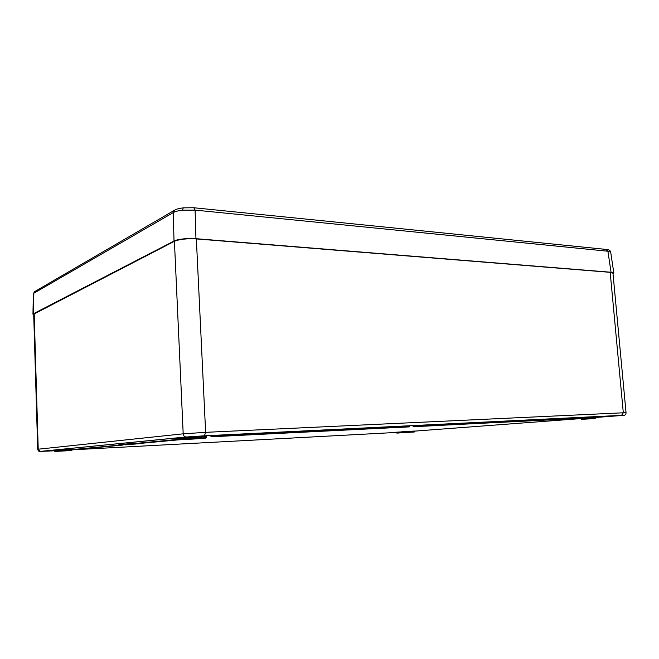 <?xml version="1.0" encoding="UTF-8"?>
<svg xmlns="http://www.w3.org/2000/svg" width="659" height="659" viewBox="0 0 659 659"><rect width="100%" height="100%" fill="white"/><g stroke="black" fill="none" stroke-linecap="round" stroke-linejoin="round"><path stroke-width="0.99" d="M613.035 273.905L613.842 273.114L610.695 252.191L607.903 251.227L195.08 210.106L182.494 210.18C178.268 210.691 175.187 211.498 173.259 212.602L33.831 293.239L33.345 293.782L32.95 314.244L33.716 314.845M174.165 210.435L35.182 291.303L33.831 293.239L33.428 313.742L174.017 241.054L173.259 212.602L174.973 209.966C176.307 209.134 179.009 208.433 183.087 207.865M33.428 313.742L32.95 314.244M613.842 273.114L611.066 272.258L607.903 251.227L605.786 249.481M182.494 210.18L183.276 207.849L193.795 207.742L195.08 210.106L195.954 238.682L611.066 272.258M195.954 238.682C188.869 237.932 176.76 239.25 174.017 241.054M449.562 423.803L450.039 423.762M190.748 437.172L182.016 437.79L190.748 437.172M595.958 417.213L603.817 416.743L595.925 417.295M71.872 449.57L54.277 450.385M211.646 436.266L210.929 436.332L211.325 436.785L409.692 426.587L211.646 436.266L211.382 436.777M175.607 439.611L138.102 443.194L138.431 443.581L177.839 439.891M206.259 437.205L206.662 436.703L206.176 436.728M121.709 444.767L126.849 444.479L121.594 444.784L123.843 444.232M123.867 444.619L129.073 444.265L123.867 444.619L124.279 444.191M124.279 444.174L124.304 444.586L125.185 444.108M125.301 444.487L127.607 443.853L131.413 443.631L127.912 444.257L130.515 444.1M419.248 426.266L422.295 426.035L420.244 425.73L422.707 425.59L422.732 426.011L418.325 426.307L420.253 425.788M418.325 426.307L418.564 425.862M422.707 425.632L425.607 425.862L421.175 426.167L425.607 425.862M423.062 425.615L422.971 426.027M426.34 425.928L423.515 426.06L428.086 425.747L425.788 425.879L427.996 425.319L428.556 425.722L426.315 425.887M428.556 425.78L433.103 425.071L428.811 425.796L427.996 425.319M429.141 425.772L429.668 425.327M433.103 425.096L434.619 425.039M434.446 425.516L432.625 425.607L434.734 425.022L436.579 425.343L434.446 425.467M436.563 424.964L439.339 424.808M439.158 425.277L441.266 424.701L439.149 425.236M412.971 426.777L415.697 426.554L415.079 426.167L416.323 426.513L412.971 426.777L415.088 426.192M416.636 426.546L420.038 426.324L415.252 426.653L418.078 426.472L416.595 426.134L418.3 426.002M120.531 444.883L125.136 444.644L120.531 444.883L121.569 444.43M118.991 444.644L120.416 444.528M134.609 443.927L140.351 443.581L134.609 443.927L138.11 443.285M132.237 444.207L135.622 444.026L132.237 444.207L134.593 443.614M131.957 444.232L135.202 444.067L129.988 444.372L132.212 443.82M118.884 444.644L124.131 444.734L75.101 449.57L124.049 444.743M440.327 425.195L586.008 418.061L441.283 424.874M595.934 417.46L619.995 415.64C624.361 415.302 624.88 415.211 621.561 415.359L204.298 435.83L186.382 436.999L40.24 451.399C39.12 451.786 38.28 451.077 37.711 449.281L33.691 314.186L174.421 241.293C179.528 239.209 186.835 238.418 196.349 238.92L610.185 272.332L612.969 273.205L626.05 412.732L623.307 412.789L610.185 272.332M194.438 438.976L177.156 439.932L205.682 438.087L194.421 438.976L194.051 437.395L201.283 436.695M420.285 426.142L422.155 425.607M422.18 426.027L422.732 426.011M424.758 425.903L423.383 426.002L424.758 425.903M423.465 426.011L421.62 426.142L423.465 426.011M425.088 425.879L425.063 425.467M423.21 426.002L423.169 425.582M425.788 425.879L428.021 425.739M427.46 425.961L428.218 425.92L427.452 425.813M429.701 425.706L431.596 425.146M431.62 425.557L433.128 425.483M431.035 425.623L431.579 425.607L431.035 425.607M430.788 425.698L434.339 425.45L430.788 425.673M434.759 425.434L436.151 424.948M434.339 425.45L434.314 425.039M433.671 425.483L433.647 425.071M433.367 425.5L433.35 425.088M435.525 425.459L439.067 425.212L435.525 425.442M437.79 425.277L437.757 424.866M439.479 425.203L440.863 424.717M439.067 425.212L439.042 424.8M438.408 425.253L438.383 424.841M438.103 425.261L438.087 424.849M415.129 426.579L415.615 426.134M415.64 426.546L416.323 426.513M417.378 426.562L418.827 426.472L417.378 426.538M420.063 426.422L423.778 426.151L420.063 426.422M420.747 426.34L423.325 426.175L420.747 426.34M425.582 426.052L422.304 426.299L425.582 425.961M426.974 426.002L424.75 426.184L426.966 425.986M425.871 426.134L429.94 425.862L425.871 426.101M432.609 425.722L429.553 425.936L432.601 425.566M433.293 425.698L432.197 425.755M432.205 425.813L435.335 425.45M435.344 425.557L433.325 425.73M130.515 444.133L126.149 443.993M127.624 444.265L131.421 444.042M126.174 444.405L127.533 444.273M126.726 444.347L126.701 443.935M126.33 444.388L126.306 443.977M124.411 444.57L124.386 444.158M124.016 444.611L123.999 444.199M122.788 444.776L124.675 444.668L122.788 444.776M136.545 443.804L136.52 443.392M134.766 443.977L138.448 443.754L134.766 443.977L134.749 443.507M133.373 444.1L137.154 443.861L132.739 443.754M132.764 444.158L133.25 444.117M131.429 444.24L132.517 444.215M132.517 444.265L128.678 444.298M132.673 444.331L131.421 444.388L132.673 444.298M128.686 444.487L131.05 444.331M131.05 444.355L131.627 444.314M131.265 444.438L126.553 444.693L131.265 444.438M128.53 444.603L130.91 444.454L128.53 444.57M125.21 444.825L129.905 444.561L125.194 444.603M201.959 438.276L178.894 439.767M122.813 444.858L75.151 449.57M441.176 425.121L440.69 425.335M175.615 439.677L206.201 437.724L206.176 436.744L204.834 436.785L175.549 438.705L175.615 439.677L179.009 439.438L179.083 438.136L194.051 437.395M396.866 433.095L414.264 431.999L396.866 433.095L396.512 432.18L414.33 431.241L396.669 432.362L403.448 431.661M584.978 418.127L581.716 418.374L581.955 419.313L595.975 418.078L595.925 417.353L586.098 418.045M441.283 425.014L595.645 417.122L592.705 417.304L593.141 418.481L581.806 419.346L595.975 418.078M586.312 417.79L592.705 417.304M54.359 451.242L71.666 450.534L56.682 451.324L54.359 451.242L54.17 450.295L72.111 449.331L70.727 449.611L70.744 450.328L71.979 450.278L72.111 449.323M175.376 438.416L179.1 438.136L175.549 438.705M40.611 451.407L54.335 450.797M71.971 449.85L396.372 432.436M414.873 431.11L581.098 418.572M34.177 313.676L38.222 449.199L183.194 433.82L174.421 241.293M196.349 238.92L205.633 432.337L623.307 412.789L621.561 415.359M37.711 449.281L40.24 451.399L185.887 436.983C184.298 436.637 183.391 435.583 183.194 433.82L205.633 432.337L204.414 435.813L186.382 436.999M206.201 437.724L201.909 438.268L201.333 436.695L179.083 438.136M581.691 418.292L581.09 418.432L581.164 419.149M414.429 431.052L403.465 431.661L403.662 432.403L414.363 431.81L414.956 431.035M405.68 431.513L405.524 432.469L414.264 431.999L414.849 431.225M56.682 451.324L70.744 450.328L56.748 451.077L56.789 450.113L70.793 449.372M129.642 444.141L129.625 443.729M138.11 443.334L175.632 439.759M206.176 436.892L206.671 436.868M179.577 439.726L186.892 439.034M177.032 439.932L138.489 443.581M74.829 449.364L121.899 444.883M75.101 449.57L122.969 445.047M210.938 436.497L409.692 426.587M409.321 426.884L211.811 436.744M585.983 418.061L440.657 425.335M204.298 435.83L621.709 415.343C624.575 415.738 626.025 414.873 626.05 412.732M593.125 418.481L581.963 419.313M594.22 418.449L593.792 418.481M405.524 432.469L403.81 432.584M610.687 252.158C610.448 250.601 609.064 249.703 606.527 249.464M33.354 293.757L34.556 291.665M194.059 207.774L606.165 249.423M396.421 432.947L396.372 432.386M585.233 419.116L593.644 418.687M414.264 431.999L414.873 431.785M54.17 450.295L56.789 450.113M586.008 418.061L441.209 425.286M409.354 426.875L211.325 436.785M176.917 439.94L138.431 443.581M70.678 450.567L71.979 450.278M68.091 450.748L63.841 450.97"/></g></svg>
